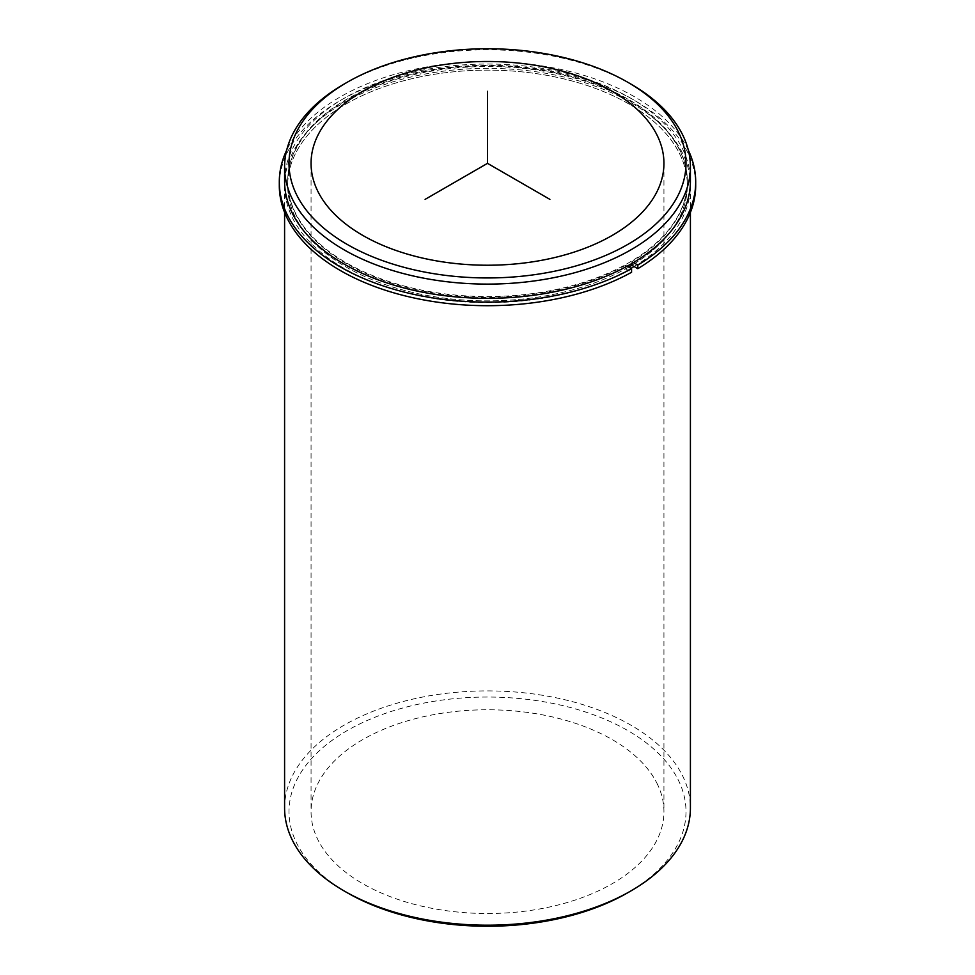 <?xml version="1.0" encoding="UTF-8"?>
<svg xmlns="http://www.w3.org/2000/svg" width="975" height="975" viewBox="0 0 975 975"><rect width="100%" height="100%" fill="white"/><g stroke="black" fill="none" stroke-linecap="round" stroke-linejoin="round"><path stroke-width="0.73" stroke-dasharray="4.88 3.66" d="M679.234 153.026A199.826 115.367 180 0 1 687.326 185.506A199.826 115.367 180 0 1 631.885 265.261A199.826 115.367 0 0 0 687.326 185.506A199.826 115.367 0 0 0 487.5 70.139A199.826 115.367 0 0 0 287.674 185.506A199.826 115.367 180 0 1 459.079 71.309A199.826 115.367 180 0 1 679.234 153.026M628.79 267.077A199.826 115.367 180 0 1 295.766 217.986A199.826 115.367 180 0 1 287.674 185.506A199.826 115.367 0 0 0 409 291.598A199.826 115.367 0 0 0 625.645 268.856L631.568 272.281M679.234 148.7A199.826 115.367 180 0 1 687.326 181.179A199.826 115.367 180 0 1 515.921 295.376A199.826 115.367 180 0 1 295.766 213.659A199.826 115.367 180 0 1 287.674 181.179A199.826 115.367 180 0 1 459.079 66.983A199.826 115.367 180 0 1 679.234 148.7M656.809 782.974A176.438 101.863 180 0 1 663.938 811.651A176.438 101.863 180 0 1 512.594 912.478A176.438 101.863 180 0 1 318.191 840.328A176.438 101.863 180 0 1 311.062 811.651A176.438 101.863 180 0 1 462.406 710.812A176.438 101.863 180 0 1 656.809 782.974M630.983 268.344A202.91 117.146 180 0 1 292.793 218.485A202.91 117.146 180 0 1 284.59 185.506A202.91 117.146 180 0 1 458.64 69.542A202.91 117.146 180 0 1 682.207 152.514A202.91 117.146 180 0 1 690.41 185.506A202.91 117.146 180 0 1 634.067 266.516M284.59 181.179A202.91 117.146 180 0 1 458.64 65.228A202.91 117.146 180 0 1 682.207 148.2A202.91 117.146 180 0 1 690.41 181.179M344.017 84.118A202.91 117.146 180 0 1 630.983 84.118M284.59 808.043A202.91 117.146 180 0 1 458.64 692.092A202.91 117.146 180 0 1 682.207 775.064A202.91 117.146 180 0 1 690.41 808.043M347.137 892.686A198.498 114.599 180 0 1 297.034 843.911A198.498 114.599 180 0 1 431.62 701.683A198.498 114.599 180 0 1 677.966 779.378A198.498 114.599 180 0 1 627.863 892.686M695.699 185.506A208.199 120.205 0 0 0 487.5 65.301A208.199 120.205 0 0 0 279.301 185.506M688.313 150.162A208.199 120.205 0 0 0 487.5 61.693A208.199 120.205 0 0 0 286.687 150.162M625.645 268.856L625.645 265.261L627.181 266.151M631.885 263.494L631.885 261.653A199.826 115.367 0 0 0 687.326 181.898A199.826 115.367 0 0 0 487.5 66.532A199.826 115.367 0 0 0 287.674 181.898A199.826 115.367 0 0 0 409 287.991A199.826 115.367 0 0 0 625.645 265.261M633.457 262.567L631.885 261.653M687.326 181.179L687.326 181.898M287.674 181.179L287.674 181.898M663.938 163.349L663.938 811.651M311.062 163.349L311.062 811.651M690.41 185.506L690.41 212.44M284.59 185.506L284.59 212.44"/><path stroke-width="1.46" d="M637.808 268.686A208.199 120.205 0 0 0 695.699 185.506L695.699 181.898A208.199 120.205 0 0 1 637.808 265.078L637.808 268.686L631.885 265.261A199.826 115.367 180 0 1 628.79 267.077M656.809 134.672A176.438 101.863 180 0 1 663.938 163.349A176.438 101.863 180 0 1 512.594 264.188A176.438 101.863 180 0 1 318.191 192.026A176.438 101.863 180 0 1 311.062 163.349A176.438 101.863 180 0 1 462.406 62.522A176.438 101.863 180 0 1 656.809 134.672M634.067 266.516A202.91 117.146 180 0 1 630.983 268.344M627.863 82.314L630.983 84.118A202.91 117.146 180 0 1 682.207 133.977A202.91 117.146 180 0 1 690.41 166.957L690.41 181.179A202.91 117.146 180 0 1 516.36 297.143A202.91 117.146 180 0 1 292.793 214.159A202.91 117.146 180 0 1 284.59 181.179L284.59 166.957A202.91 117.146 180 0 1 344.017 84.118L347.137 82.314A198.498 114.599 180 0 1 627.863 82.314A198.498 114.599 180 0 1 677.966 131.089A198.498 114.599 180 0 1 543.38 273.317A198.498 114.599 180 0 1 297.034 195.622A198.498 114.599 180 0 1 347.137 82.314M690.41 166.957A202.91 117.146 180 0 1 516.36 282.908A202.91 117.146 180 0 1 292.793 199.936A202.91 117.146 180 0 1 284.59 166.957M690.41 212.44L690.41 808.043A202.91 117.146 180 0 1 630.983 890.882A202.91 117.146 180 0 1 344.017 890.882A202.91 117.146 180 0 1 292.793 841.023A202.91 117.146 180 0 1 284.59 808.043L284.59 212.44M630.983 890.882L627.863 892.686A198.498 114.599 180 0 1 347.137 892.686L344.017 890.882M279.301 181.898L279.301 185.506A208.199 120.205 0 0 0 405.795 296.059A208.199 120.205 0 0 0 631.568 272.281L631.568 268.686A208.199 120.205 0 0 1 405.795 292.463A208.199 120.205 0 0 1 279.301 181.898A208.199 120.205 0 0 1 286.687 150.162M695.699 181.898A208.199 120.205 0 0 0 688.313 150.162M627.181 266.151L631.568 268.686M631.885 265.261L631.885 263.494M637.808 265.078L633.457 262.567M549.888 199.363L487.5 163.349L425.112 199.363M487.5 163.349L487.5 91.321"/></g></svg>
